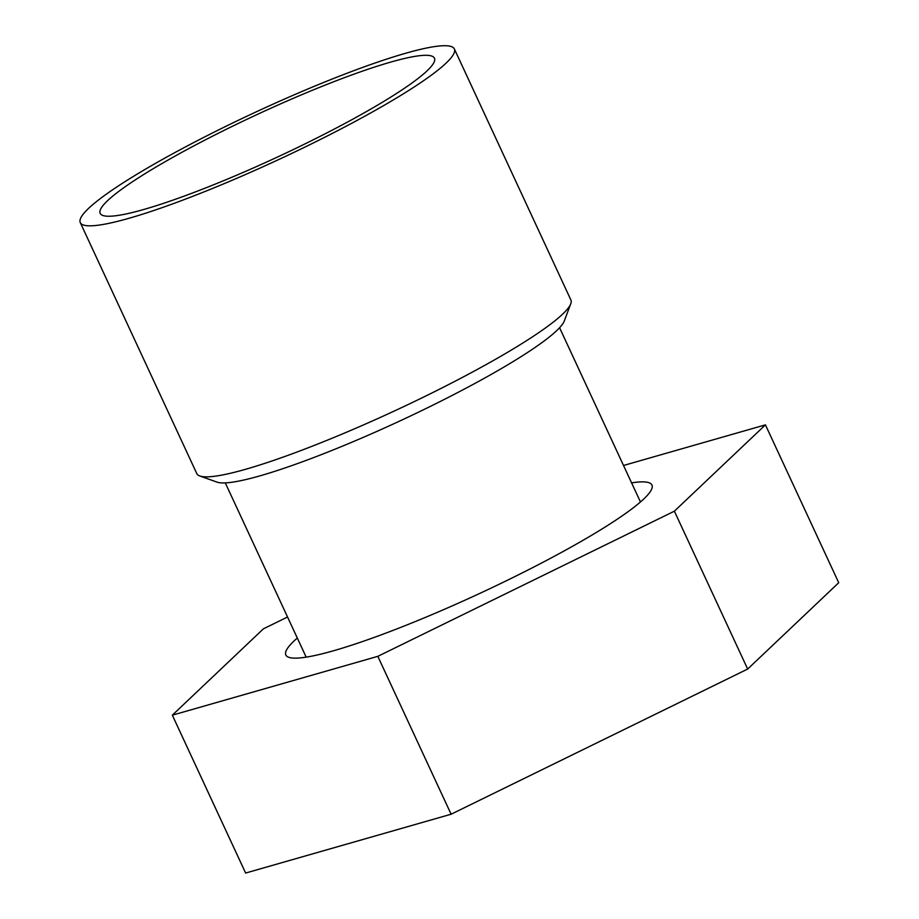 <?xml version="1.0" encoding="UTF-8"?>
<svg xmlns="http://www.w3.org/2000/svg" width="919" height="919" viewBox="0 0 919 919"><rect width="100%" height="100%" fill="white"/><g stroke="black" fill="none" stroke-linecap="round" stroke-linejoin="round"><path stroke-width="1.38" d="M84.41 225.293A206.212 26.375 155.1 0 1 80.275 222.593A206.212 26.375 155.1 0 1 256.217 111.854A206.212 26.375 155.1 0 1 454.365 48.948A206.212 26.375 155.1 0 1 293.276 152.703A206.212 26.375 155.1 0 1 84.41 225.293M103.87 215.77A184.271 23.572 155.1 0 1 100.171 213.357A184.271 23.572 155.1 0 1 257.4 114.393A184.271 23.572 155.1 0 1 434.457 58.184A184.271 23.572 155.1 0 1 290.519 150.9A184.271 23.572 155.1 0 1 103.87 215.77M570.756 303.787L564.323 320.926A193.047 24.687 155.1 0 1 402.361 419.811A193.047 24.687 155.1 0 1 218.102 482.441A193.047 24.687 155.1 0 1 217.033 482.13L199.791 475.973A206.212 26.375 -24.9 0 0 200.928 476.318A206.212 26.375 -24.9 0 0 397.755 409.414A206.212 26.375 -24.9 0 0 570.756 303.787A206.212 26.375 -24.9 0 0 570.883 299.973L454.365 48.948M80.275 222.593L196.804 473.618A206.212 26.375 -24.9 0 0 199.791 475.973M623.519 465.485L765.435 424.854L838.725 582.726L747.664 669.055L451.114 814.223L245.626 873.05L172.335 715.177L263.397 628.837L287.555 617.017M451.114 814.223L377.824 656.338L172.335 715.177M747.664 669.055L674.374 511.182L377.824 656.338M765.435 424.854L674.374 511.182M631.594 482.877A201.824 25.812 155.1 0 1 651.95 485.037A201.824 25.812 155.1 0 1 413.929 622.117A201.824 25.812 155.1 0 1 285.82 654.983A201.824 25.812 155.1 0 1 297.308 638.05M225.293 482.9L306.176 657.142M559.579 327.727L640.463 501.981"/></g></svg>
